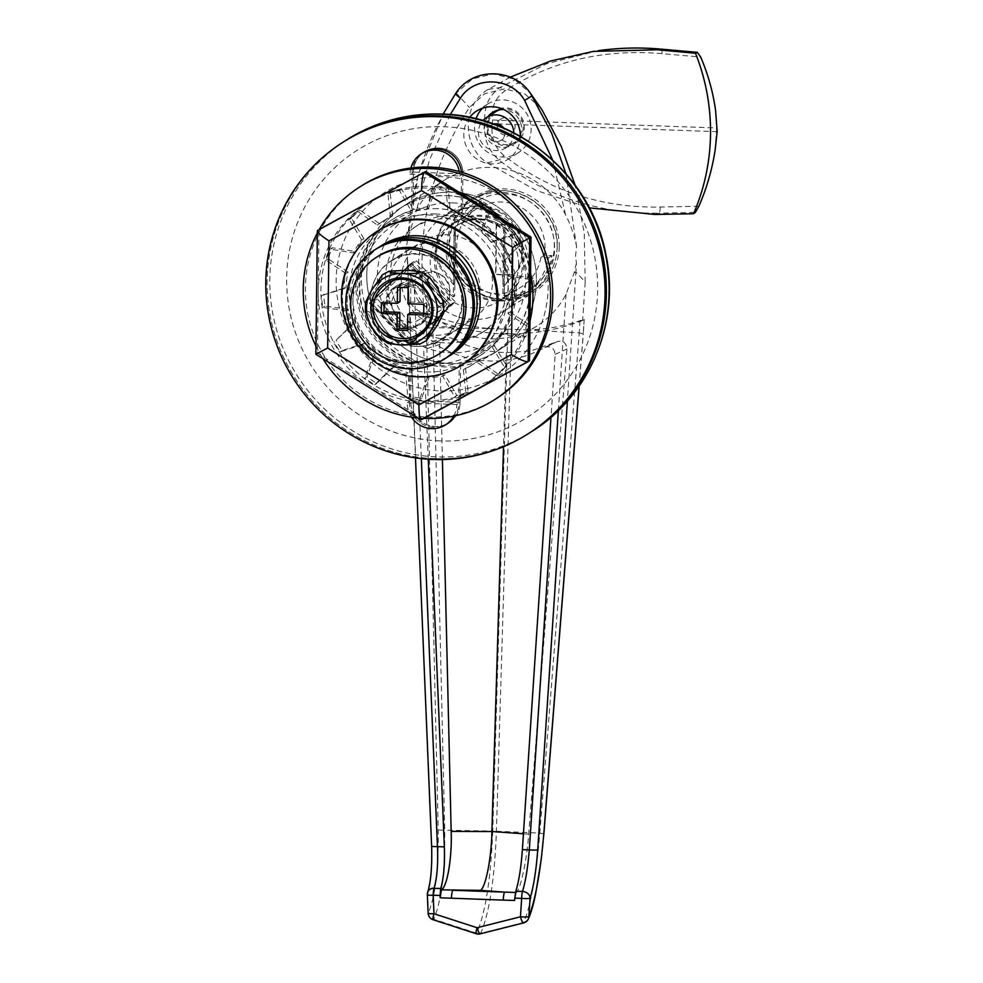 <?xml version="1.0" encoding="UTF-8"?>
<svg xmlns="http://www.w3.org/2000/svg" width="983" height="983" viewBox="0 0 983 983"><rect width="100%" height="100%" fill="white"/><g stroke="black" fill="none" stroke-linecap="round" stroke-linejoin="round"><path stroke-width="0.74" stroke-dasharray="4.92 3.69" d="M543.796 833.805L539.827 833.117C536.374 874.403 531.053 904.188 523.865 922.472L480.638 933.371A7.2 6.537 26.2 0 1 478.672 933.567A7.2 6.537 26.2 0 1 476.681 933.236M576.394 263.1L574.256 272.524L566.061 294.089A86.344 84.206 57.7 0 1 536.829 326.086A86.344 84.206 57.7 0 1 414.285 288.707L407.957 266.626A7.2 0.811 177.6 0 1 407.54 266.381A7.2 0.811 177.6 0 1 407.675 266.221L407.478 257.116L405.918 250.063L407.662 239.176L416.804 209.232A86.344 84.206 57.7 0 1 444.451 180.172A86.344 84.206 57.7 0 1 565.483 214.503C571.098 225.93 574.785 236.547 576.529 246.389L575.559 256.072L576.394 263.1L575.927 272.168L585.204 281.9L582.649 320.495L584.135 319.487L580.019 320.667C563.37 326.282 546.204 329.366 528.522 329.944L579.27 332.868L539.814 833.117L492.753 831.09C490.787 879.048 485.43 913.084 476.681 933.199L433.736 919.277C441.416 901.19 445.078 871.343 444.721 829.75L432.901 327.671L489.092 328.543C469.555 326.651 450.656 322.289 432.385 315.432L425.774 313.872L423.796 314.867L422.186 276.112C420.036 214.675 435.776 158.46 469.407 107.491L484.717 93.729L504.721 88.851L524.91 93.95L540.662 107.835M391.75 303.919A17.989 17.547 -122.3 0 0 419.041 319.745A17.989 17.547 -122.3 0 0 417.947 289.1A17.989 17.547 -122.3 0 0 391.75 303.919M414.654 289.42A17.989 17.547 -122.3 0 0 441.945 305.246A17.989 17.547 -122.3 0 0 440.851 274.601A17.989 17.547 -122.3 0 0 414.654 289.42M559.241 246.549A56.129 54.729 57.7 0 1 534.138 292.025A56.129 54.729 57.7 0 1 477.505 292.787A56.129 54.729 57.7 0 1 448.985 242.641A56.129 54.729 57.7 0 1 474.089 197.178A56.129 54.729 57.7 0 1 530.722 196.416A56.129 54.729 57.7 0 1 559.241 246.549M528.94 265.742A56.129 54.729 57.7 0 1 503.824 311.206A56.129 54.729 57.7 0 1 447.191 311.967A56.129 54.729 57.7 0 1 418.672 261.834A56.129 54.729 57.7 0 1 443.788 216.371A56.129 54.729 57.7 0 1 500.421 215.596A56.129 54.729 57.7 0 1 528.94 265.742M469.677 117.358A28.777 28.065 -122.3 0 0 466.642 147.18A28.777 28.065 -122.3 0 0 491.733 163.866A28.777 28.065 -122.3 0 0 507.474 159.627A28.777 28.065 -122.3 0 0 520.351 136.379M476.055 118.783A28.777 28.065 -122.3 0 0 502.51 157.047A28.777 28.065 -122.3 0 0 518.25 152.807A28.777 28.065 -122.3 0 0 530.021 121.167A28.777 28.065 -122.3 0 0 503.21 99.922A28.777 28.065 -122.3 0 0 487.457 104.161A28.777 28.065 -122.3 0 0 482.481 108.216M488.023 116.584A19.07 18.591 -122.3 0 0 513.052 144.599A19.07 18.591 -122.3 0 0 520.118 136.244M520.351 135.642A19.07 18.591 -122.3 0 0 503.874 109.605M490.714 114.876A19.07 18.591 -122.3 0 0 515.756 142.891A19.07 18.591 -122.3 0 0 505.778 107.86A19.07 18.591 -122.3 0 0 494.044 111.583M370.566 298.672A46.41 45.255 57.7 0 1 391.332 261.073A46.41 45.255 57.7 0 1 438.16 260.434A46.41 45.255 57.7 0 1 461.74 301.904A46.41 45.255 57.7 0 1 440.986 339.504A46.41 45.255 57.7 0 1 394.158 340.13A46.41 45.255 57.7 0 1 370.566 298.672M401.273 279.221A46.41 45.255 57.7 0 1 422.039 241.621A46.41 45.255 57.7 0 1 468.866 240.995A46.41 45.255 57.7 0 1 492.458 282.453A46.41 45.255 57.7 0 1 471.693 320.053A46.41 45.255 57.7 0 1 424.865 320.691A46.41 45.255 57.7 0 1 401.273 279.221M385.373 278.656A62.605 61.044 57.7 0 1 413.376 227.945A62.605 61.044 57.7 0 1 476.546 227.098A62.605 61.044 57.7 0 1 508.358 283.018A62.605 61.044 57.7 0 1 480.355 333.741A62.605 61.044 57.7 0 1 417.185 334.589A62.605 61.044 57.7 0 1 385.373 278.656M390.091 275.682A62.605 61.044 57.7 0 1 418.094 224.96A62.605 61.044 57.7 0 1 481.265 224.112A62.605 61.044 57.7 0 1 513.077 280.032A62.605 61.044 57.7 0 1 485.074 330.755A62.605 61.044 57.7 0 1 421.904 331.603A62.605 61.044 57.7 0 1 390.091 275.682M427.716 892.159A7.2 5.959 -161.8 0 0 427.482 894.149A7.2 5.959 -161.8 0 0 427.519 894.505L427.58 894.333C431.033 882.55 432.434 866.392 431.77 845.884L407.712 266.196L422.186 276.112M366.77 274.847A86.344 84.206 57.7 0 1 405.389 204.906A86.344 84.206 57.7 0 1 492.52 203.727A86.344 84.206 57.7 0 1 536.399 280.868A86.344 84.206 57.7 0 1 497.767 350.808A86.344 84.206 57.7 0 1 410.648 351.988A86.344 84.206 57.7 0 1 366.77 274.847M585.204 281.9L584.258 233.131L575.08 185.05M582.649 320.495A208.679 203.493 57.7 0 1 423.796 314.867M407.798 240.405C410.624 186.586 426.794 137.485 456.296 93.115L472.393 78.898L493.208 73.872L514.158 79.082L530.525 93.422M565.938 173.659L576.529 246.389M528.522 329.944L489.092 328.543M432.901 327.671L426.425 328.347L438.234 830.057C438.713 868.419 435.395 896.066 428.293 912.998A7.2 0.811 -2.4 0 0 428.121 913.17M584.234 319.401L583.214 333.901L584.234 319.401M579.098 386.184L583.214 333.901L579.27 332.868M407.957 266.626L407.478 257.116M455.141 301.67L416.632 260.9L377.177 298.906L415.674 339.663L455.141 301.67L448.408 305.934L409.899 265.164L416.632 260.9M428.256 459.208L423.71 349.727L428.465 342.784L434.486 343.595A108.683 105.992 -122.3 0 0 538.07 350.882A108.683 105.992 -122.3 0 0 544.545 347.503L557.373 341.568L530.599 351.029L506.356 352.553C486.511 352.27 468.08 347.404 451.037 337.943L444.832 337.378L439.696 344.443L442.411 459.54M515.522 892.478L516.198 892.503C520.548 889.836 526.937 860.014 528.682 834.149L566.945 348.965C566.147 342.465 562.854 340.057 557.091 341.703L544.545 347.503C550.677 345.611 554.215 347.908 555.162 354.384L550.996 417.271M450.251 114.556L429.362 160.118L416.804 209.232M565.483 214.503L552.63 159.971M455.793 93.299A7.2 1.462 -146.2 0 1 456.296 93.115L469.407 107.491M480.38 933.801L480.638 933.371C489.337 913.219 494.596 879.171 496.403 831.213L511.529 329.686M516.198 892.503L514.613 900.44M434.486 343.595L451.037 337.943M506.356 352.553L503.517 446.675M427.359 894.69A7.2 0.811 177.6 0 1 427.482 894.53A7.2 0.811 177.6 0 1 427.519 894.505L428.293 912.998A7.2 0.811 -2.4 0 0 428.256 913.01A7.2 6.562 28.4 0 0 433.736 919.277A7.2 1.044 -72.4 0 1 433.147 919.732M409.899 265.164L370.444 303.169L377.177 298.906M370.444 303.169L408.94 343.927L415.674 339.663M408.94 343.927L448.408 305.934M493.699 124.104A8.994 8.773 -122.3 0 0 496.01 141.675A8.994 8.773 -122.3 0 0 503.48 127.987M497.41 125.492A8.994 8.773 -122.3 0 0 511.037 133.958A8.994 8.773 -122.3 0 0 506.331 117.432A8.994 8.773 -122.3 0 0 497.656 123.993M513.79 132.84A17.989 17.547 57.7 0 1 479.962 139.611A17.989 17.547 57.7 0 1 482.899 120.602M495.924 111.583A17.989 17.547 -122.3 0 0 505.336 144.636A17.989 17.547 -122.3 0 0 522.526 122.199A17.989 17.547 -122.3 0 0 499.929 109.727M715.108 150.276L716.546 129.756L715.587 110.44M510.214 77.165L488.182 89.416C462.071 104.051 461.506 146.356 487.285 162.883L536.226 190.469L589.321 207.88M698.876 206.233L660.158 207.057C601.338 208.04 549.227 190.849 503.812 155.474C494.4 147.094 490.615 136.502 492.446 123.698A7.2 1.327 92 0 0 492.508 121.818A7.2 1.327 92 0 0 492.483 120C490.959 107.897 495.002 98.263 504.598 91.087C550.775 61.192 603.255 48.708 662.038 53.647L700.695 57.075M655.231 214.466L659.212 213.151L695.374 212.377M598.278 50.686L546.745 63.686L499.831 87.61C488.49 96.051 483.538 107.565 484.975 122.138C483.169 137.423 487.826 150.043 498.946 159.996C545.43 196.342 598.844 214.061 659.212 213.151A7.2 1.266 88.8 0 0 660.158 207.057M488.182 89.416L499.831 87.61A7.2 2.642 -123.7 0 1 504.598 91.087M717.172 131.673L492.446 123.698A7.2 0.836 -171.2 0 1 484.975 122.138A7.2 2.531 172.1 0 1 492.483 120L717.209 127.974M415.993 346.446A46.766 45.611 -122.3 0 0 441.576 339.54A46.766 45.611 -122.3 0 0 460.695 288.13A46.766 45.611 -122.3 0 0 417.124 253.614A46.766 45.611 -122.3 0 0 391.541 260.507A46.766 45.611 -122.3 0 0 372.422 311.918A46.766 45.611 -122.3 0 0 415.993 346.446M434.633 242.531A46.766 45.611 57.7 0 1 478.205 277.046A46.766 45.611 57.7 0 1 459.086 328.457A46.766 45.611 57.7 0 1 433.503 335.35A46.766 45.611 57.7 0 1 389.932 300.835A46.766 45.611 57.7 0 1 409.051 249.424A46.766 45.611 57.7 0 1 434.633 242.531M380.384 246.315A64.755 63.158 -122.3 0 0 355.711 317.398A64.755 63.158 -122.3 0 0 415.772 364.288A64.755 63.158 -122.3 0 0 449.636 355.699M452.499 202.879A75.556 73.676 57.7 0 1 522.87 258.64A75.556 73.676 57.7 0 1 491.991 341.691A75.556 73.676 57.7 0 1 450.669 352.836A75.556 73.676 57.7 0 1 380.286 297.075A75.556 73.676 57.7 0 1 411.164 214.024A75.556 73.676 57.7 0 1 452.499 202.879M434.99 213.962A75.556 73.676 57.7 0 1 505.36 269.723A75.556 73.676 57.7 0 1 474.482 352.774A75.556 73.676 57.7 0 1 433.159 363.919A75.556 73.676 57.7 0 1 362.776 308.158A75.556 73.676 57.7 0 1 393.655 225.107A75.556 73.676 57.7 0 1 434.99 213.962M453.704 416.116A25.189 24.563 -122.3 0 0 456.739 404.492L460.105 402.366L410.636 400.609A25.189 24.563 -122.3 0 0 435.064 426.475A25.189 24.563 -122.3 0 0 448.838 422.764A25.189 24.563 -122.3 0 0 460.105 402.366A25.189 24.563 57.7 0 1 448.838 422.764A25.189 24.563 57.7 0 1 423.427 423.108A25.189 24.563 57.7 0 1 410.636 400.609L411.091 362.702L409.751 363.563A80.95 78.935 57.7 0 1 355.907 285.267A80.95 78.935 57.7 0 1 392.119 219.688A80.95 78.935 57.7 0 1 411.619 210.866L412.074 172.959A25.189 24.563 57.7 0 1 423.341 152.562L424.693 151.714A25.189 24.563 -122.3 0 0 413.425 172.111L462.895 173.868A25.189 24.563 -122.3 0 0 450.103 151.37A25.189 24.563 -122.3 0 0 424.693 151.714A25.189 24.563 57.7 0 1 450.103 151.37A25.189 24.563 57.7 0 1 462.895 173.868L462.44 211.775A80.95 78.935 57.7 0 1 515.682 279.147A80.95 78.935 57.7 0 1 480.073 355.637A80.95 78.935 57.7 0 1 460.572 364.46L460.105 402.366L458.766 403.214A25.189 24.563 57.7 0 1 455.154 415.821M437.73 208.691A79.156 77.19 -122.3 0 0 394.429 220.364A79.156 77.19 -122.3 0 0 362.076 307.372A79.156 77.19 -122.3 0 0 435.801 365.787A79.156 77.19 -122.3 0 0 479.102 354.113A79.156 77.19 -122.3 0 0 511.455 267.106A79.156 77.19 -122.3 0 0 437.73 208.691M450.533 363.538A86.344 84.206 57.7 0 1 370.099 299.815A86.344 84.206 57.7 0 1 405.389 204.906A86.344 84.206 57.7 0 1 452.622 192.164A86.344 84.206 57.7 0 1 533.056 255.899A86.344 84.206 57.7 0 1 497.767 350.808A86.344 84.206 57.7 0 1 450.533 363.538M434.67 458.606A172.701 168.4 57.7 0 1 273.815 331.16A172.701 168.4 57.7 0 1 344.394 141.319A172.701 168.4 57.7 0 0 267.13 281.224A172.701 168.4 57.7 0 0 354.888 435.506A172.701 168.4 57.7 0 0 529.137 433.147A172.701 168.4 57.7 0 1 434.67 458.606M410.919 168.032A25.189 24.563 -122.3 0 0 410.058 174.237L413.425 172.111A25.189 24.563 57.7 0 1 424.693 151.714L423.341 152.562M410.058 174.237L459.528 175.994A25.189 24.563 -122.3 0 0 459.196 171.546M459.528 175.994L462.895 173.868L461.555 174.716L461.088 212.623A80.95 78.935 57.7 0 1 514.33 279.995A80.95 78.935 57.7 0 1 478.721 356.485A80.95 78.935 57.7 0 1 459.221 365.307L458.766 403.214M456.739 404.492L407.269 402.735A25.189 24.563 -122.3 0 0 411.496 417.136M407.269 402.735L410.636 400.609L409.284 401.457L409.751 363.563M411.091 362.702A80.95 78.935 57.7 0 1 357.247 284.419A80.95 78.935 57.7 0 1 393.458 218.84A80.95 78.935 57.7 0 1 412.958 210.018L413.425 172.111L412.074 172.959M447.498 423.624L448.838 422.764L447.498 423.624A25.189 24.563 57.7 0 1 422.088 423.956A25.189 24.563 57.7 0 1 409.284 401.457M461.457 172.197A25.189 24.563 57.7 0 1 461.555 174.716M460.572 364.46L459.221 365.307M462.44 211.775L461.088 212.623M412.958 210.018L411.619 210.866M427.888 214.921A79.156 77.19 57.7 0 1 501.625 273.335A79.156 77.19 57.7 0 1 469.272 360.343A79.156 77.19 57.7 0 1 425.971 372.004A79.156 77.19 57.7 0 1 352.246 313.589A79.156 77.19 57.7 0 1 384.599 226.582A79.156 77.19 57.7 0 1 427.888 214.921M479.102 354.113L462.538 364.607A79.156 77.19 57.7 0 1 419.237 376.268A79.156 77.19 57.7 0 1 345.512 317.853A79.156 77.19 57.7 0 1 377.853 230.845L394.429 220.364M529.984 321.023A107.933 105.255 57.7 0 1 484.668 384.66A107.933 105.255 57.7 0 1 425.627 400.572A107.933 105.255 57.7 0 1 325.09 320.913A107.933 105.255 57.7 0 1 369.203 202.265A107.933 105.255 57.7 0 1 369.375 202.154M380.937 195.863A107.933 105.255 57.7 0 1 428.244 186.352A107.933 105.255 57.7 0 1 458.508 191.906M529.505 360.761L476.116 389.809A107.933 105.255 57.7 0 1 422.936 402.28A107.933 105.255 57.7 0 1 370.099 386.049A107.933 105.255 57.7 0 1 318.222 291.41A107.933 105.255 57.7 0 1 366.499 203.972A107.933 105.255 57.7 0 1 372.36 200.532A107.933 105.255 57.7 0 1 425.553 188.06A107.933 105.255 57.7 0 1 478.377 204.292A107.933 105.255 57.7 0 1 530.255 298.93A107.933 105.255 57.7 0 1 481.977 386.368A107.933 105.255 57.7 0 1 476.116 389.809L422.727 418.844L317.46 353.253L318.971 229.567M317.46 353.253L316.121 354.101L421.375 419.704L422.727 418.844M500.703 218.201A107.933 105.255 57.7 0 1 530.574 273.237M317.632 230.427L315.862 354.285M361.732 185.701A125.922 122.801 -122.3 0 0 306.364 273.569A125.922 122.801 -122.3 0 0 363.329 396.468A125.922 122.801 -122.3 0 0 496.44 398.496M319.291 229.395A125.922 122.801 -122.3 0 0 317.349 232.959M509.944 298.144L512.094 296.78A84.55 82.449 -122.3 0 1 511.479 304.546A84.55 82.449 -122.3 0 1 510.152 312.201L508.002 313.565A84.55 82.449 -122.3 0 0 509.329 305.91A84.55 82.449 -122.3 0 0 509.944 298.144L534.408 290.022L512.094 296.78M428.637 208.163L426.487 209.526A84.55 82.449 -122.3 0 0 411.127 210.706L413.29 209.33A84.55 82.449 -122.3 0 1 428.637 208.163L436.452 186.008A107.307 104.64 57.7 0 1 448.174 187.778L450.226 211.419L448.076 212.783A84.55 82.449 -122.3 0 1 462.563 218.472L479.188 202.154A107.307 104.64 57.7 0 1 489.116 208.875L480.834 230.845L482.985 229.481A84.55 82.449 -122.3 0 1 493.749 240.909L491.586 242.273A84.55 82.449 -122.3 0 0 480.834 230.845M377.312 225.009L379.475 223.645A84.55 82.449 -122.3 0 1 383.861 220.659L381.711 222.023A84.55 82.449 -122.3 0 0 377.312 225.009L357.787 211.468L359.938 210.104L379.475 223.645M383.861 220.659A84.55 82.449 -122.3 0 1 392.647 215.83L390.497 217.206A84.55 82.449 -122.3 0 0 381.711 222.023M353.327 252.877L355.49 251.513A84.55 82.449 -122.3 0 1 363.882 238.623L361.719 239.987A84.55 82.449 -122.3 0 0 353.327 252.877L330.116 249.117L332.266 247.753L355.49 251.513M343.927 288.781L346.077 287.417A84.55 82.449 -122.3 0 1 348.019 271.996L345.856 273.36A84.55 82.449 -122.3 0 0 343.927 288.781L321.613 295.539L346.077 287.417M350.956 325.619L353.106 324.255A84.55 82.449 -122.3 0 1 348.215 309.35L346.065 310.714A84.55 82.449 -122.3 0 0 350.956 325.619L336.137 340.192L353.106 324.255M373.036 356.079L375.187 354.716A84.55 82.449 -122.3 0 1 364.435 343.288L362.272 344.652A84.55 82.449 -122.3 0 0 373.036 356.079L364.754 378.05L366.905 376.686L375.187 354.716M405.795 374.142L407.945 372.778A84.55 82.449 -122.3 0 1 393.458 367.089L391.295 368.453A84.55 82.449 -122.3 0 0 405.795 374.142L407.847 397.783L409.997 396.419L407.945 372.778M442.731 376.219L444.894 374.855A84.55 82.449 -122.3 0 1 429.534 376.034L427.372 377.398A84.55 82.449 -122.3 0 0 442.731 376.219L454.711 396.862L456.862 395.498L444.894 374.855M476.546 361.916L478.696 360.552A84.55 82.449 -122.3 0 1 474.31 363.538L472.159 364.902A84.55 82.449 -122.3 0 0 476.546 361.916L496.083 375.457L498.234 374.093L478.696 360.552M474.31 363.538A84.55 82.449 -122.3 0 1 465.524 368.355L463.374 369.719A84.55 82.449 -122.3 0 0 472.159 364.902M500.531 334.048L502.694 332.684A84.55 82.449 -122.3 0 1 494.302 345.574L492.139 346.938A84.55 82.449 -122.3 0 0 500.531 334.048L523.755 337.808L525.905 336.444L502.694 332.684M502.915 261.306L505.065 259.942A84.55 82.449 -122.3 0 1 509.956 274.847L507.806 276.211A84.55 82.449 -122.3 0 0 502.915 261.306L519.884 245.369L505.065 259.942M450.226 211.419A84.55 82.449 -122.3 0 1 464.726 217.108L462.563 218.472M392.647 215.83L390.104 192.238A107.307 104.64 57.7 0 1 401.31 188.699L413.29 209.33M363.882 238.623L351.472 218.238A107.307 104.64 57.7 0 1 359.938 210.104M348.019 271.996L328.211 258.873A107.307 104.64 57.7 0 1 332.266 247.753M348.215 309.35L324.931 306.094A107.307 104.64 57.7 0 1 323.776 294.175M364.435 343.288L342.281 350.538A107.307 104.64 57.7 0 1 336.137 340.192M393.458 367.089L376.833 383.407A107.307 104.64 57.7 0 1 366.905 376.686M429.534 376.034L421.719 398.189A107.307 104.64 57.7 0 1 409.997 396.419M465.524 368.355L468.08 391.959A107.307 104.64 57.7 0 1 456.862 395.498M494.302 345.574L506.712 365.959A107.307 104.64 57.7 0 1 498.234 374.093M510.152 312.201L529.96 325.312A107.307 104.64 57.7 0 1 525.905 336.444M509.956 274.847L533.241 278.103A107.307 104.64 57.7 0 1 534.408 290.022M493.749 240.909L515.891 233.659A107.307 104.64 57.7 0 1 522.034 244.005M464.726 217.108L481.351 200.79A107.307 104.64 57.7 0 1 491.267 207.511L482.985 229.481M315.961 346.139A125.922 122.801 -122.3 0 0 322.866 358.648M418.008 417.935A125.922 122.801 -122.3 0 0 423.845 418.353M390.497 217.206L387.941 193.602A107.307 104.64 57.7 0 1 399.159 190.063L411.127 210.706M426.487 209.526L434.302 187.372A107.307 104.64 57.7 0 1 446.024 189.141L448.076 212.783M491.586 242.273L513.74 235.023A107.307 104.64 57.7 0 1 519.884 245.369M507.806 276.211L531.09 279.467A107.307 104.64 57.7 0 1 532.245 291.386M508.002 313.565L527.81 326.688A107.307 104.64 57.7 0 1 523.755 337.808M492.139 346.938L504.549 367.323A107.307 104.64 57.7 0 1 496.083 375.457M463.374 369.719L465.917 393.323A107.307 104.64 57.7 0 1 454.711 396.862M427.372 377.398L419.569 399.553A107.307 104.64 57.7 0 1 407.847 397.783M391.295 368.453L374.67 384.771A107.307 104.64 57.7 0 1 364.754 378.05M362.272 344.652L340.13 351.902A107.307 104.64 57.7 0 1 333.974 341.556M346.065 310.714L322.78 307.458A107.307 104.64 57.7 0 1 321.613 295.539M345.856 273.36L326.061 260.237A107.307 104.64 57.7 0 1 330.116 249.117M361.719 239.987L349.309 219.602A107.307 104.64 57.7 0 1 357.787 211.468M446.024 189.141L448.174 187.778M434.302 187.372L436.452 186.008M489.116 208.875L491.267 207.511M479.188 202.154L481.351 200.79M513.74 235.023L515.891 233.659M531.09 279.467L533.241 278.103M527.81 326.688L529.96 325.312M504.549 367.323L506.712 365.959M465.917 393.323L468.08 391.959M419.569 399.553L421.719 398.189M374.67 384.771L376.833 383.407M340.13 351.902L342.281 350.538M322.78 307.458L324.931 306.094M326.061 260.237L328.211 258.873M349.309 219.602L351.472 218.238M399.159 190.063L401.31 188.699M387.941 193.602L390.104 192.238M429.534 306.696A22.67 22.105 57.7 0 1 396.518 325.373A22.67 22.105 57.7 0 1 395.141 286.766A22.67 22.105 57.7 0 1 429.534 306.696M431.684 305.332A22.67 22.105 57.7 0 1 398.68 324.009A22.67 22.105 57.7 0 1 397.292 285.402A22.67 22.105 57.7 0 1 431.684 305.332M440.212 353.18A57.567 56.129 57.7 0 1 382.129 353.966A57.567 56.129 57.7 0 1 352.872 302.543A57.567 56.129 57.7 0 1 378.627 255.912M445.41 358.414A64.755 63.158 57.7 0 1 409.985 367.961A64.755 63.158 57.7 0 1 349.665 320.163A64.755 63.158 57.7 0 1 376.133 248.982A64.755 63.158 57.7 0 0 349.665 320.163A64.755 63.158 57.7 0 0 409.985 367.961A64.755 63.158 57.7 0 0 445.41 358.414M369.436 303.133L409.911 264.157L449.403 305.971L408.928 344.947L369.436 303.133L411.263 263.297L450.755 305.111L410.28 344.087L370.788 302.272L411.263 263.297L450.755 305.111L410.28 344.087L370.788 302.272L413.954 261.601L453.446 303.403L412.971 342.379L373.479 300.577M449.403 305.971L453.446 303.403M409.911 264.157L413.954 261.601M408.928 344.947L412.971 342.379M448.101 356.706A64.755 63.158 57.7 0 1 412.676 366.254A64.755 63.158 57.7 0 1 352.356 318.455A64.755 63.158 57.7 0 1 378.824 247.274M428.551 313.688A21.589 21.048 -122.3 0 0 449.182 286.778A21.589 21.048 -122.3 0 0 417.271 274.024A21.589 21.048 -122.3 0 0 428.551 313.688M407.011 327.339A21.589 21.048 -122.3 0 0 427.642 300.417A21.589 21.048 -122.3 0 0 395.719 287.675A21.589 21.048 -122.3 0 0 407.011 327.339M420.073 344.025L417.529 342.526L406.827 341.617A35.978 35.081 -122.3 0 0 437.656 324.845A35.978 35.081 -122.3 0 0 438.086 289.149A35.978 35.081 -122.3 0 0 407.699 270.214A35.978 35.081 -122.3 0 0 376.882 286.975L381.834 277.882L382.412 274.822M365.492 302.248L369.19 298.758L376.882 286.975A35.978 35.081 -122.3 0 0 376.44 322.682L368.809 311.562L365.418 312.004M379.647 338.091L381.822 335.363L376.44 322.682A35.978 35.081 -122.3 0 0 406.827 341.617L392.61 341.851L388.187 343.472M423.71 313.208L426.389 313.294L426.511 302.592L410.611 302.027L407.92 303.735M426.511 302.592L423.82 304.288M426.389 313.294L423.685 315.002M407.613 328.703L410.28 328.801L410.476 312.729M410.28 328.801L407.589 330.509M400.007 301.646L384.107 301.081L384.083 302.887M384.107 301.081L381.416 302.789M410.611 302.027L410.808 285.955L400.204 285.586L400.179 287.38M400.204 285.586L397.513 287.282M410.808 285.955L408.117 287.663M454.183 227.343L453.335 296.903A44.972 43.854 57.7 0 1 434.351 259.229A44.972 43.854 57.7 0 1 454.465 222.809A44.972 43.854 57.7 0 1 499.843 222.195A44.972 43.854 57.7 0 1 522.698 262.363A44.972 43.854 57.7 0 1 502.804 298.648L503.652 229.1A41.372 40.352 -122.3 0 0 456.395 225.844A41.372 40.352 -122.3 0 0 454.183 227.343L453.618 284.787L454.687 284.099L440.323 265.779A43.891 42.797 57.7 0 1 436.747 247.79A43.891 42.797 57.7 0 1 456.382 212.242A43.891 42.797 57.7 0 1 500.679 211.64A43.891 42.797 57.7 0 1 522.981 250.849A43.891 42.797 57.7 0 1 518.975 268.568L503.087 286.532L504.168 285.856L505.004 228.253A41.372 40.352 -122.3 0 0 457.734 224.996A41.372 40.352 -122.3 0 0 455.522 226.495L454.674 296.043A44.972 43.854 57.7 0 1 435.69 258.382A44.972 43.854 57.7 0 1 455.805 221.949A44.972 43.854 57.7 0 1 501.195 221.335A44.972 43.854 57.7 0 1 524.037 261.515A44.972 43.854 57.7 0 1 504.156 297.8L505.004 228.253M453.618 284.787L439.241 266.467A43.891 42.797 57.7 0 1 435.666 248.478A43.891 42.797 57.7 0 1 455.301 212.918A43.891 42.797 57.7 0 1 499.597 212.316A43.891 42.797 57.7 0 1 521.899 251.537A43.891 42.797 57.7 0 1 517.894 269.256M447.167 244.742A54.692 53.328 57.7 0 1 471.631 200.446A54.692 53.328 57.7 0 1 526.802 199.696A54.692 53.328 57.7 0 1 554.596 248.552A54.692 53.328 57.7 0 1 530.132 292.848A54.692 53.328 57.7 0 1 474.949 293.598A54.692 53.328 57.7 0 1 447.167 244.742M518.655 264.931A44.972 43.854 -122.3 0 0 495.801 224.751A44.972 43.854 -122.3 0 0 450.423 225.365A44.972 43.854 -122.3 0 0 430.308 261.797A44.972 43.854 -122.3 0 0 453.163 301.965A44.972 43.854 -122.3 0 0 498.541 301.363A44.972 43.854 -122.3 0 0 518.655 264.931M545.049 248.208A44.972 43.854 -122.3 0 0 522.206 208.04A44.972 43.854 -122.3 0 0 476.829 208.654A44.972 43.854 -122.3 0 0 456.702 245.074A44.972 43.854 -122.3 0 0 457.181 252.238L449.686 251.98A52.529 51.227 -122.3 0 0 528.977 291.029A52.529 51.227 -122.3 0 0 551.905 255.605L544.398 255.334A44.972 43.854 -122.3 0 0 545.049 248.208M454.318 227.27A41.372 40.352 57.7 0 1 456.517 225.758A41.372 40.352 57.7 0 1 503.788 229.014L503.087 286.532M453.335 296.903L454.674 296.043M453.679 254.462L446.184 254.192A52.529 51.227 -122.3 0 0 525.475 293.241A52.529 51.227 -122.3 0 0 548.403 257.816L540.896 257.546A44.972 43.854 57.7 0 1 521.432 286.864A44.972 43.854 57.7 0 1 453.679 254.462L457.181 252.238M540.896 257.546L544.398 255.334M502.804 298.648L504.156 297.8M512.131 224.886L511.516 274.871L495.973 274.318L496.587 224.333L512.131 224.886L511.516 274.871M548.403 257.816L551.905 255.605M446.184 254.192L449.686 251.98M511.111 275.117L495.567 274.564L496.182 224.591L511.725 225.132M454.687 284.099L455.522 226.495M455.387 226.582A41.372 40.352 57.7 0 1 457.599 225.07A41.372 40.352 57.7 0 1 504.869 228.339M440.323 265.779L439.241 266.467M518.975 268.568L504.168 285.856M427.74 892.085A7.2 5.935 -162.1 0 0 427.58 894.333M414.285 288.707L421.338 458.606M574.256 272.524A7.2 0.958 3.8 0 0 575.903 272.18L567.4 401.089M558.356 410.575L566.061 294.089M507.867 329.563L492.753 831.09L438.234 830.057M432.938 327.671L432.385 315.432M580.019 320.667L579.245 332.868M425.774 313.872L426.425 328.347M439.696 344.443L423.71 349.727M555.162 354.384L566.945 348.965M528.682 834.149L523.447 833.781M487.285 162.883L498.946 159.996A7.2 1.634 128.7 0 0 503.812 155.474M661.473 49.199A7.2 1.167 -84.9 0 1 662.038 53.647M347.085 139.623A172.701 168.4 -122.3 0 0 276.506 329.452A172.701 168.4 -122.3 0 0 437.361 456.911A172.701 168.4 -122.3 0 0 531.84 431.439M440.237 440.925A158.3 154.368 57.7 0 1 286.655 278.312A158.3 154.368 57.7 0 1 444.07 126.733A158.3 154.368 57.7 0 1 597.652 289.346A158.3 154.368 57.7 0 1 440.237 440.925M440.839 390.939A107.933 105.255 -122.3 0 0 548.17 287.589A107.933 105.255 -122.3 0 0 443.456 176.719A107.933 105.255 -122.3 0 0 336.137 280.069A107.933 105.255 -122.3 0 0 440.839 390.939M447.24 195.58A86.344 84.206 57.7 0 1 527.674 259.303A86.344 84.206 57.7 0 1 492.385 354.224A86.344 84.206 57.7 0 1 445.152 366.954A86.344 84.206 57.7 0 1 364.718 303.231A86.344 84.206 57.7 0 1 400.007 208.31A86.344 84.206 57.7 0 1 447.24 195.58M557.152 246.93A54.692 53.328 -122.3 0 0 529.37 198.075A54.692 53.328 -122.3 0 0 474.187 198.824A54.692 53.328 -122.3 0 0 449.723 243.12A54.692 53.328 -122.3 0 0 477.517 291.976A54.692 53.328 -122.3 0 0 532.688 291.226A54.692 53.328 -122.3 0 0 557.152 246.93M453.925 242.826A51.091 49.826 57.7 0 1 504.734 193.897A51.091 49.826 57.7 0 1 554.289 246.377A51.091 49.826 57.7 0 1 503.493 295.293A51.091 49.826 57.7 0 1 453.925 242.826M441.945 305.246L419.041 319.745M503.824 311.206L534.138 292.025M518.25 152.807L507.474 159.627M515.756 142.891L513.052 144.599M391.332 261.073L422.039 241.621M413.376 227.945L418.094 224.96M407.331 258.959L415.49 457.881M536.829 326.086L492.385 354.224C523.435 335.301 538.414 293.88 526.728 257.89C516.493 222.809 482.346 196.428 446.737 195.728C429.792 195.248 414.212 199.438 400.007 208.31L444.451 180.172M407.662 239.176L418.328 174.458L443.124 114.102M538.07 350.882L553.712 343.411M444.832 337.378L428.465 342.784M579.184 386.049L583.312 333.802M480.355 333.741L485.074 330.755M440.986 339.504L471.693 320.053M495.346 110.674L492.655 112.369M487.457 104.161L476.681 110.993M443.788 216.371L474.089 197.178M422.702 274.847L399.798 289.346M511.037 133.958L500.937 140.348M505.741 147.954L515.178 141.982M501.416 118.759L491.316 125.148M459.086 328.457L441.576 339.54M474.482 352.774L491.991 341.691M393.655 225.107L411.164 214.024M409.051 249.424L391.541 260.507M480.073 355.637L478.721 356.485M393.458 218.84L392.119 219.688M462.538 364.607L469.272 360.343M369.203 202.265L366.499 203.972M484.668 384.66L481.977 386.368M377.853 230.845L384.599 226.582M421.547 323.702L419.397 325.066M397.292 285.402L395.141 286.766M440.359 310.505L418.819 324.157M417.271 274.024L395.719 287.675M456.382 212.242L455.301 212.918M471.631 200.446L474.187 198.824C507.769 175.183 559.72 205.3 557.214 246.844C556.464 265.926 548.293 280.72 532.688 291.226L530.132 292.848M450.423 225.365L454.465 222.809M455.805 221.949L476.829 208.654M498.541 301.363L521.432 286.864M525.475 293.241L528.977 291.029"/><path stroke-width="1.47" d="M520.351 136.379A28.777 28.065 -122.3 0 0 492.434 106.742A28.777 28.065 -122.3 0 0 476.681 110.993A28.777 28.065 -122.3 0 0 469.677 117.358M503.874 109.605A19.07 18.591 -122.3 0 0 488.023 116.584M421.338 458.606L437.447 846.621C438.172 864.204 437.054 878.052 434.093 888.165L434.044 888.313A7.2 5.959 -161.8 0 0 427.716 892.159A7.2 7.2 0 0 0 427.359 894.69L428.121 913.17A7.2 0.811 -2.4 0 0 433.97 913.735L477.062 927.731L520.449 916.795L521.666 898.388L514.773 898.143L514.613 900.44L503.321 900.109A7.2 1.327 -88 0 1 504.758 892.122L516.198 892.503M575.08 185.05L561.256 146.43L542.137 110.071L530.525 93.422L551.782 133.541L565.938 173.659M494.044 111.583A19.07 18.591 -122.3 0 0 490.714 114.876M523.865 922.472A7.2 6.586 -154.5 0 0 528.289 919.031A7.2 6.586 -154.5 0 0 528.879 916.561C535.502 899.617 540.478 872.032 543.796 833.805L579.098 386.184M415.49 457.881L431.611 846.068A7.2 0.811 177.6 0 0 437.447 846.621L444.353 846.867L428.256 459.208M550.996 417.271L522.391 849.631L529.296 849.877A7.2 0.958 3.8 0 0 537.689 849.656A7.2 0.958 3.8 0 0 537.726 849.631C536.226 870.213 533.683 886.383 530.095 898.155L528.879 916.561A7.2 0.958 3.8 0 1 520.449 916.795A7.2 1.511 -103.7 0 0 523.497 922.939L523.497 922.939A7.2 7.2 0 0 0 528.289 919.031L528.289 919.031C530.967 913.146 533.4 904.839 535.588 894.112L541.252 859.339L543.882 833.756L579.184 386.049M552.63 159.971L524.615 100.426C511.283 76.809 474.298 75.544 460.425 98.153L450.251 114.556M524.615 100.426L532.086 95.806L542.137 110.071M460.425 98.153A7.2 1.462 -146.2 0 1 455.793 93.299L443.124 114.102M444.353 846.867C444.918 864.561 443.702 878.458 440.703 888.546L440.101 895.488L433.196 895.255A7.2 0.811 177.6 0 1 427.359 894.69M514.773 898.143L515.854 891.212C518.926 881.124 521.113 867.264 522.391 849.631M515.854 891.212L522.514 891.446C525.598 881.358 527.846 867.51 529.296 849.877L558.356 410.575M503.321 900.109L440.187 897.798L440.101 895.488M440.187 897.798L441.355 889.848L480.171 890.352C485.344 889.111 491.5 858.282 491.905 831.52L451.16 831.397C452.192 857.36 447.179 887.244 441.355 889.848M442.411 459.54L451.16 831.397M503.517 446.675L491.905 831.52L523.447 833.781M451.48 898.265A7.2 1.327 -88 0 1 452.917 890.279L504.758 892.122L480.171 890.352M522.514 891.446A7.2 5.959 18.1 0 1 530.095 898.155A7.2 0.958 3.8 0 1 521.666 898.388A7.2 1.327 -88 0 1 522.514 891.446M480.38 933.801L523.497 922.939M480.638 933.371C479.815 934.587 478.623 932.707 477.062 927.731C475.661 932.572 475.539 934.403 476.681 933.199M476.079 933.69L433.147 919.732A7.2 1.044 -72.4 0 1 433.97 913.735L433.196 895.255A7.2 1.327 92 0 1 434.044 888.313L440.703 888.546M482.481 108.216A28.777 28.065 -122.3 0 0 476.055 118.783M503.48 127.987A8.994 8.773 -122.3 0 0 493.699 124.104M482.899 120.602A17.989 17.547 57.7 0 1 513.79 132.84M499.929 109.727A17.989 17.547 -122.3 0 0 495.924 111.583L486.499 117.555M510.214 77.165L550.529 61.007L593.302 51.386L657.234 49.777L695.485 53.242A208.679 203.493 57.7 0 1 693.531 213.729L655.231 214.466L589.321 207.88M695.485 53.242L697.328 52.394L700.695 57.075C708.092 74.389 713.056 92.181 715.587 110.44L717.172 131.673L715.108 150.276C712.11 169.617 706.703 188.269 698.876 206.233L695.374 212.377L693.531 213.729M657.234 49.777L593.302 51.386M598.315 50.674C619.081 47.762 640.093 47.245 661.35 49.15L697.5 52.357L661.215 49.187A7.2 1.167 -84.9 0 1 661.35 49.15A7.2 1.167 -84.9 0 1 661.473 49.199M497.656 123.993A8.994 8.773 -122.3 0 0 497.41 125.492M449.636 355.699A64.755 63.158 -122.3 0 0 477.922 284.468A64.755 63.158 -122.3 0 0 417.345 235.76A64.755 63.158 -122.3 0 0 380.384 246.315M418.291 376.87A79.156 77.19 57.7 0 1 344.566 318.455A79.156 77.19 57.7 0 1 376.919 231.447A79.156 77.19 57.7 0 1 420.22 219.774A79.156 77.19 57.7 0 1 493.945 278.189A79.156 77.19 57.7 0 1 461.592 365.197A79.156 77.19 57.7 0 1 418.291 376.87M411.496 417.136A25.189 24.563 -122.3 0 0 431.697 428.613A25.189 24.563 -122.3 0 0 445.471 424.902A25.189 24.563 -122.3 0 0 453.704 416.116M347.085 139.623C375.998 121.585 407.601 113.057 441.883 114.053C520.081 115.416 592.54 178.095 606.179 256.01C620.089 323.284 589.308 396.1 531.84 431.439A172.701 168.4 -122.3 0 0 602.419 241.609A172.701 168.4 -122.3 0 0 441.551 114.163A172.701 168.4 -122.3 0 0 347.085 139.623L344.394 141.319A172.701 168.4 57.7 0 1 438.86 115.859A172.701 168.4 57.7 0 1 599.716 243.317A172.701 168.4 57.7 0 1 529.137 433.147L527.797 434.007A172.701 168.4 57.7 0 1 353.548 436.354A172.701 168.4 57.7 0 1 265.791 282.072A172.701 168.4 57.7 0 1 343.042 142.179A172.701 168.4 57.7 0 1 517.291 139.819A172.701 168.4 57.7 0 1 605.049 294.101A172.701 168.4 57.7 0 1 527.797 434.007M459.196 171.546A25.189 24.563 -122.3 0 0 421.326 153.84A25.189 24.563 -122.3 0 0 410.919 168.032M343.042 142.179L344.394 141.319A172.701 168.4 57.7 0 1 518.643 138.972A172.701 168.4 57.7 0 1 606.4 293.253A172.701 168.4 57.7 0 1 529.137 433.147L531.84 431.439M455.154 415.821A25.189 24.563 57.7 0 1 447.498 423.624L445.471 424.902M421.326 153.84L423.341 152.562A25.189 24.563 57.7 0 1 461.457 172.197M376.919 231.447L377.853 230.845A79.156 77.19 57.7 0 1 421.154 219.184A79.156 77.19 57.7 0 1 494.891 277.599A79.156 77.19 57.7 0 1 462.538 364.607L461.592 365.197M369.375 202.154A107.933 105.255 57.7 0 1 380.937 195.863M318.971 229.567L425.75 171.484L531.017 237.087L529.505 360.761L420.847 419.704L315.862 354.285L317.374 230.894L318.971 229.567M512.733 247.384L421.51 190.542C421.805 180.479 422.764 174.421 424.398 172.344L529.665 237.935L528.154 361.621C525.635 362.088 520.056 359.741 511.43 354.58L512.733 247.384L531.017 237.087M421.51 190.542L328.973 240.872C320.679 235.49 316.895 232 317.632 230.427L425.75 171.484M458.508 191.906A107.933 105.255 57.7 0 1 500.703 218.201M530.574 273.237A107.933 105.255 57.7 0 1 529.984 321.023M528.068 361.67L421.338 419.716M421.375 419.704C419.766 419.68 418.942 414.752 418.893 404.91L511.43 354.58M316.121 354.101L327.658 348.056L418.893 404.91M423.845 418.353A125.922 122.801 -122.3 0 0 494.289 399.86L496.44 398.496A125.922 122.801 -122.3 0 0 551.807 310.628A125.922 122.801 -122.3 0 0 494.842 187.728A125.922 122.801 -122.3 0 0 361.732 185.701L359.569 187.065A125.922 122.801 -122.3 0 0 319.291 229.395M494.289 399.86A125.922 122.801 -122.3 0 0 549.644 311.992A125.922 122.801 -122.3 0 0 492.692 189.092A125.922 122.801 -122.3 0 0 359.569 187.065M317.349 232.959A125.922 122.801 -122.3 0 0 304.214 274.933A125.922 122.801 -122.3 0 0 315.961 346.139M322.866 358.648A125.922 122.801 -122.3 0 0 418.008 417.935M376.477 257.276L378.627 255.912A57.567 56.129 57.7 0 1 436.71 255.125A57.567 56.129 57.7 0 1 465.967 306.549A57.567 56.129 57.7 0 1 440.212 353.18L438.062 354.556A57.567 56.129 57.7 0 1 379.979 355.33A57.567 56.129 57.7 0 1 350.722 303.907A57.567 56.129 57.7 0 1 376.477 257.276A57.567 56.129 57.7 0 1 434.56 256.489A57.567 56.129 57.7 0 1 463.816 307.912A57.567 56.129 57.7 0 1 438.062 354.556M410.206 240.282A64.755 63.158 57.7 0 1 470.525 288.08A64.755 63.158 57.7 0 1 444.058 359.262A64.755 63.158 57.7 0 1 408.633 368.809A64.755 63.158 57.7 0 1 348.314 321.023A64.755 63.158 57.7 0 1 374.781 249.829A64.755 63.158 57.7 0 1 410.206 240.282M374.781 249.829L376.133 248.982A64.755 63.158 57.7 0 1 411.558 239.434A64.755 63.158 57.7 0 1 471.877 287.22A64.755 63.158 57.7 0 1 445.41 358.414L448.101 356.706A64.755 63.158 57.7 0 0 474.568 285.525A64.755 63.158 57.7 0 0 414.248 237.726A64.755 63.158 57.7 0 0 378.824 247.274L376.133 248.982A64.755 63.158 57.7 0 1 411.558 239.434A64.755 63.158 57.7 0 1 471.877 287.22A64.755 63.158 57.7 0 1 445.41 358.414L444.058 359.262M402.268 277.906A31.665 30.878 -122.3 0 0 370.775 308.22A31.665 30.878 -122.3 0 0 401.494 340.745A31.665 30.878 -122.3 0 0 432.975 310.431A31.665 30.878 -122.3 0 0 402.268 277.906M402.919 279.258A29.859 29.121 -122.3 0 0 373.221 307.851A29.859 29.121 -122.3 0 0 402.194 338.533A29.859 29.121 -122.3 0 0 431.881 309.94A29.859 29.121 -122.3 0 0 402.919 279.258M432.262 328.261A35.978 35.081 -122.3 0 0 432.704 292.553A35.978 35.081 -122.3 0 0 402.317 273.618A35.978 35.081 -122.3 0 0 371.488 290.39A35.978 35.081 -122.3 0 0 371.058 326.086A35.978 35.081 -122.3 0 0 401.445 345.021A35.978 35.081 -122.3 0 0 432.262 328.261L439.942 316.489L443.652 312.987L437.656 324.845L426.733 340.413L427.31 337.353L432.262 328.261M438.086 289.149L443.726 303.231L440.335 303.686L432.704 292.553L427.322 279.885L429.51 277.145L438.086 289.149M389.071 271.21L407.699 270.214L420.97 271.763L416.571 273.385L402.317 273.618L391.615 272.709L389.071 271.21L382.412 274.822L371.488 290.39L365.492 302.248L365.418 312.004L371.058 326.086L379.647 338.091L388.187 343.472L401.445 345.021L420.073 344.025L426.733 340.413M407.92 303.735L408.117 287.663L397.513 287.282L397.316 303.354L381.416 302.789L381.281 313.503L397.181 314.068L396.985 330.128L407.589 330.509L407.785 314.437L423.685 315.002L423.82 304.288L407.92 303.735M407.785 314.437L410.476 312.729L423.71 313.208M384.083 302.887L383.972 311.795L399.884 312.361L399.688 328.42L407.613 328.703M399.688 328.42L396.985 330.128M399.884 312.361L397.181 314.068M383.972 311.795L381.281 313.503M400.179 287.38L400.007 301.646L397.316 303.354M434.093 888.165A7.2 5.935 -162.1 0 0 427.752 892.011L427.752 892.011A7.2 5.935 -162.1 0 0 427.74 892.085M567.4 401.089L537.726 849.631M328.973 240.872L327.658 348.056M431.611 846.068C432.201 866.084 430.923 881.395 427.752 892.011L427.716 892.159M530.525 93.422L530.525 93.422C513.003 67.225 472.381 67.422 455.793 93.299M476.079 933.715A7.2 7.2 0 0 0 480.269 933.85M428.121 913.17A7.2 7.2 0 0 0 433.147 919.732M443.652 312.987L443.726 303.231M429.51 277.145L420.97 271.763"/></g></svg>
